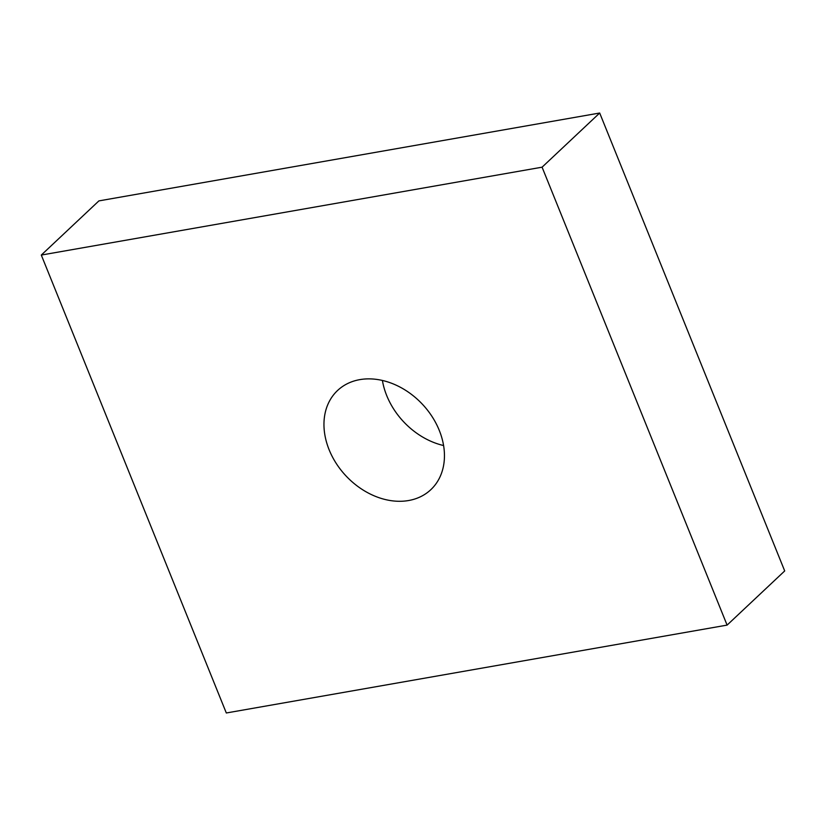 <?xml version="1.0" encoding="UTF-8"?>
<svg xmlns="http://www.w3.org/2000/svg" width="826" height="826" viewBox="0 0 826 826"><rect width="100%" height="100%" fill="white"/><g stroke="black" fill="none" stroke-linecap="round" stroke-linejoin="round"><path stroke-width="1.24" d="M382.407 380.466A68.073 52.379 -133.2 0 0 443.593 445.534M359.775 379.64A68.073 52.379 -133.2 0 0 337.566 390.491A68.073 52.379 -133.2 0 0 336.275 463.489A68.073 52.379 -133.2 0 0 408.622 500.525A68.073 52.379 -133.2 0 0 430.831 489.673A68.073 52.379 -133.2 0 0 432.132 416.665A68.073 52.379 -133.2 0 0 359.775 379.64M542.083 167.182L41.3 255.058L226.314 712.983L727.097 625.106L542.083 167.182L599.686 113.017L98.903 200.894L41.3 255.058M727.097 625.106L784.7 570.942L599.686 113.017"/></g></svg>
